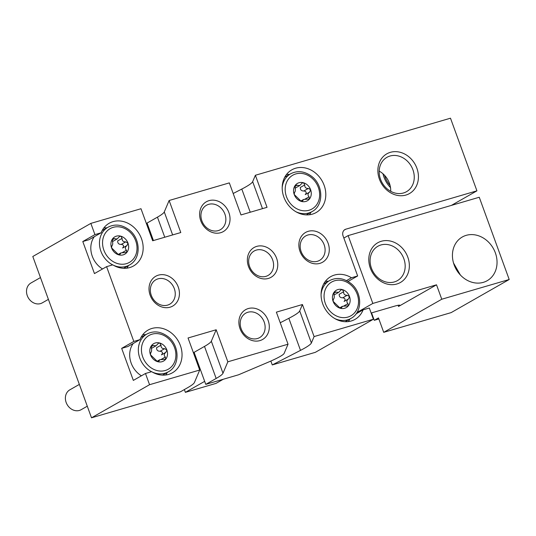<?xml version="1.0" encoding="UTF-8"?>
<svg xmlns="http://www.w3.org/2000/svg" width="536" height="536" viewBox="0 0 536 536"><rect width="100%" height="100%" fill="white"/><g stroke="black" fill="none" stroke-linecap="round" stroke-linejoin="round"><path stroke-width="0.8" d="M451.392 205.402L476.926 190.836L450.488 118.195L255.377 175.265L267.042 207.318L240.992 214.936L229.328 182.89L169.128 200.498L164.277 211.934A57.158 6.003 160 0 1 157.45 217.147L147.058 223.07L153.423 240.55M169.128 200.498L180.793 232.544L152.66 240.771L140.995 208.725L90.845 223.391L94.926 234.607L82.792 241.528L94.457 273.581L106.59 266.66L112.768 264.851A24.576 20.824 60.3 0 0 133.538 265.957A24.576 20.824 60.3 0 0 139.454 234.292A24.576 20.824 60.3 0 0 109.19 223.257A24.576 20.824 60.3 0 0 101.103 232.805L94.926 234.607M106.59 266.66L133.812 341.439L121.672 348.36L133.337 380.406L145.477 373.485L149.557 384.701L199.707 370.034L194.414 382.523A57.158 6.003 160 0 1 187.587 387.729L180.485 391.776L91.509 417.805L32.797 256.496L90.845 223.391M270.854 361.056L272.268 364.929L315.349 352.333L373.398 319.228L314.089 336.575L302.425 304.528L276.375 312.146L288.04 344.199L284.134 353.405A34.297 3.605 160 0 1 267.377 362.564L238.554 374.791L205.77 384.379L194.106 352.333L204.497 346.41A57.158 6.003 160 0 0 211.325 341.198L216.175 329.761L188.042 337.988L199.707 370.034M193.342 352.554L194.106 352.333M208.993 200.652A17.145 14.526 -119.7 0 1 229.91 221.134A17.145 14.526 -119.7 0 1 205.576 228.249A17.145 14.526 -119.7 0 1 208.993 200.652M248.269 308.548A17.145 14.526 -119.7 0 1 269.179 329.03A17.145 14.526 -119.7 0 1 244.845 336.146A17.145 14.526 -119.7 0 1 248.269 308.548M308.24 231.318A17.145 14.526 -119.7 0 1 329.151 251.793A17.145 14.526 -119.7 0 1 304.823 258.908A17.145 14.526 -119.7 0 1 308.24 231.318M256.731 246.386A17.145 14.526 -119.7 0 1 277.641 266.861A17.145 14.526 -119.7 0 1 253.307 273.976A17.145 14.526 -119.7 0 1 256.731 246.386M158.388 275.149A17.145 14.526 -119.7 0 1 179.305 295.624A17.145 14.526 -119.7 0 1 154.971 302.746A17.145 14.526 -119.7 0 1 158.388 275.149M312.354 214.152A24.576 20.824 60.3 0 0 316.173 212.537A24.576 20.824 60.3 0 0 322.082 180.873A24.576 20.824 60.3 0 0 291.819 169.838A24.576 20.824 60.3 0 0 284.79 199.332A24.576 20.824 60.3 0 0 312.354 214.152M390.369 152.331A22.86 19.37 -119.7 0 1 418.261 179.634A22.86 19.37 -119.7 0 1 385.813 189.121A22.86 19.37 -119.7 0 1 390.369 152.331M145.477 373.485L151.655 371.683A24.576 20.824 60.3 0 0 172.425 372.788A24.576 20.824 60.3 0 0 178.334 341.124A24.576 20.824 60.3 0 0 148.07 330.082A24.576 20.824 60.3 0 0 139.99 339.63L133.812 341.439M216.175 329.761L227.84 361.807L288.04 344.199M476.926 190.836L345.807 229.194A5.715 4.844 60.3 0 0 344.923 229.569A5.715 4.844 60.3 0 0 343.067 235.9L357.653 275.966L351.469 277.769A24.576 20.824 60.3 0 0 330.705 276.663A24.576 20.824 60.3 0 0 324.789 308.327A24.576 20.824 60.3 0 0 355.053 319.362A24.576 20.824 60.3 0 0 363.133 309.821L369.317 308.012L373.398 319.228M205.77 384.379L216.162 378.456A57.158 6.003 160 0 0 222.989 373.25L227.84 361.807M91.509 417.805L149.557 384.701M233.187 193.496L241.796 189.061A57.158 6.003 160 0 0 252.664 181.664L255.377 175.265M272.268 364.929L300.508 350.37A57.158 6.003 160 0 0 311.376 342.98L314.089 336.575M357.653 275.966L348.038 281.447M389.994 156.03A19.772 16.75 -119.7 0 1 412.171 167.956A19.772 16.75 -119.7 0 1 406.516 191.68A19.772 16.75 -119.7 0 1 382.168 182.803A19.772 16.75 -119.7 0 1 386.925 157.336A19.772 16.75 -119.7 0 1 389.994 156.03M379.193 171.111A19.772 16.75 -119.7 0 1 390.717 191.319M309.399 214.762A24.576 20.824 60.3 0 0 311.081 212.149M289.567 174.414A24.576 20.824 60.3 0 0 286.459 174.535M328.447 281.239A24.576 20.824 60.3 0 0 325.339 281.36M348.279 321.587A24.576 20.824 60.3 0 0 349.968 318.98M346.504 280.603L351.469 277.769M356.112 313.828L363.133 309.821M126.764 268.181A24.576 20.824 60.3 0 0 128.452 265.568M106.932 227.834A24.576 20.824 60.3 0 0 103.83 227.954M101.103 232.805L88.969 239.726L82.792 241.528M165.644 375.006A24.576 20.824 60.3 0 0 167.333 372.399M145.812 334.658A24.576 20.824 60.3 0 0 142.71 334.786M139.99 339.63L127.849 346.551L121.672 348.36M158.013 278.854A14.057 11.906 -119.7 0 1 173.778 287.33A14.057 11.906 -119.7 0 1 169.758 304.193A14.057 11.906 -119.7 0 1 152.452 297.882A14.057 11.906 -119.7 0 1 155.829 279.779A14.057 11.906 -119.7 0 1 158.013 278.854M256.349 250.084A14.057 11.906 -119.7 0 1 272.114 258.566A14.057 11.906 -119.7 0 1 268.094 275.43A14.057 11.906 -119.7 0 1 250.788 269.119A14.057 11.906 -119.7 0 1 254.171 251.009A14.057 11.906 -119.7 0 1 256.349 250.084M307.865 235.023A14.057 11.906 -119.7 0 1 323.63 243.498A14.057 11.906 -119.7 0 1 319.603 260.362A14.057 11.906 -119.7 0 1 302.297 254.051A14.057 11.906 -119.7 0 1 305.681 235.947A14.057 11.906 -119.7 0 1 307.865 235.023M247.893 312.254A14.057 11.906 -119.7 0 1 263.652 320.729A14.057 11.906 -119.7 0 1 259.632 337.6A14.057 11.906 -119.7 0 1 242.326 331.288A14.057 11.906 -119.7 0 1 245.709 313.178A14.057 11.906 -119.7 0 1 247.893 312.254M208.618 204.357A14.057 11.906 -119.7 0 1 224.383 212.839A14.057 11.906 -119.7 0 1 220.363 229.703A14.057 11.906 -119.7 0 1 203.057 223.391A14.057 11.906 -119.7 0 1 206.44 205.281A14.057 11.906 -119.7 0 1 208.618 204.357M280.234 322.759L288.844 318.317A57.158 6.003 160 0 0 299.711 310.927L302.425 304.528M102.537 268.971A21.721 18.398 -119.7 0 1 94.316 236.678M127.977 243.116A10.003 8.476 -119.7 0 1 126.824 252.409A10.003 8.476 -119.7 0 1 118.63 254.801A10.003 8.476 -119.7 0 1 111.589 247.907A10.003 8.476 -119.7 0 1 112.734 238.614A10.003 8.476 -119.7 0 1 120.935 236.215A10.003 8.476 -119.7 0 1 127.977 243.116L125.705 241.863C123.22 241.944 122.027 240.778 122.114 238.353L120.935 236.215L119.608 236.416L117.156 238.949L112.734 238.614L112.419 241.187C112.975 243.431 112.781 245.012 111.836 245.917L111.589 247.907L118.63 254.801L119.729 254.734L120.975 252.885L126.824 252.409L126.442 250.232C124.868 248.563 125.062 246.989 127.025 245.501L127.977 243.116M126.382 252.771L126.824 252.409M113.136 238.279L112.734 238.614M127.025 245.501L122.597 248.027C124.225 246.078 123.783 244.865 121.27 244.389C118.798 244.483 117.605 243.31 117.686 240.878L122.114 238.353M48.401 299.369L42.304 302.847A11.43 9.681 -119.7 0 1 40.535 303.604A11.43 9.681 -119.7 0 1 27.711 296.703A11.43 9.681 -119.7 0 1 30.981 282.988L40.468 277.574M141.417 375.803A21.721 18.398 -119.7 0 1 133.196 343.502M166.857 349.941A10.003 8.476 -119.7 0 1 165.704 359.234A10.003 8.476 -119.7 0 1 157.51 361.632A10.003 8.476 -119.7 0 1 150.469 354.738A10.003 8.476 -119.7 0 1 151.621 345.439A10.003 8.476 -119.7 0 1 159.815 343.047A10.003 8.476 -119.7 0 1 166.857 349.941L164.586 348.688C162.107 348.775 160.907 347.603 161.001 345.177L159.815 343.047L158.489 343.241L156.036 345.78L151.621 345.439L151.299 348.018C151.862 350.263 151.661 351.837 150.716 352.748L150.469 354.738L157.51 361.632L158.616 361.559L159.855 359.716L165.704 359.234L165.323 357.063C163.748 355.395 163.942 353.82 165.905 352.326L166.857 349.941M165.262 359.602L165.704 359.234M152.016 345.104L151.621 345.439M165.905 352.326L161.477 354.859C163.105 352.909 162.663 351.696 160.15 351.221C157.678 351.308 156.485 350.142 156.566 347.71L161.001 345.177M87.288 406.201L81.191 409.678A11.43 9.681 -119.7 0 1 79.415 410.429A11.43 9.681 -119.7 0 1 66.591 403.534A11.43 9.681 -119.7 0 1 69.861 389.813L79.355 384.406M310.605 189.69A10.003 8.476 -119.7 0 1 309.46 198.983A10.003 8.476 -119.7 0 1 301.259 201.382A10.003 8.476 -119.7 0 1 294.217 194.488A10.003 8.476 -119.7 0 1 295.37 185.195A10.003 8.476 -119.7 0 1 303.564 182.796A10.003 8.476 -119.7 0 1 310.605 189.69L308.334 188.444C305.855 188.525 304.656 187.352 304.75 184.933L303.564 182.796L302.237 182.997L299.785 185.53L295.37 185.195L295.048 187.768C295.611 190.012 295.416 191.593 294.465 192.498L294.217 194.488L301.259 201.382L302.364 201.308L303.604 199.466L309.46 198.983L309.071 196.812C307.497 195.144 307.697 193.57 309.661 192.082L310.605 189.69M309.011 199.352L309.46 198.983M295.765 184.853L295.37 185.195M309.661 192.082L305.225 194.608C306.853 192.659 306.411 191.446 303.899 190.97C301.426 191.064 300.234 189.891 300.314 187.459L304.75 184.933M349.492 296.522A10.003 8.476 -119.7 0 1 348.34 305.815A10.003 8.476 -119.7 0 1 340.146 308.213A10.003 8.476 -119.7 0 1 333.097 301.312A10.003 8.476 -119.7 0 1 334.25 292.02A10.003 8.476 -119.7 0 1 342.444 289.621A10.003 8.476 -119.7 0 1 349.492 296.522L347.214 295.269C344.735 295.349 343.543 294.184 343.63 291.758L342.444 289.621L341.124 289.822L338.672 292.355L334.25 292.02L333.935 294.599C334.491 296.844 334.297 298.418 333.345 299.329L333.097 301.312L340.146 308.213L341.244 308.14L342.491 306.297L348.34 305.815L347.951 303.637C346.383 301.976 346.578 300.395 348.541 298.907L349.492 296.522M347.891 306.177L348.34 305.815M334.652 291.685L334.25 292.02M348.541 298.907L344.105 301.433C345.733 299.483 345.298 298.271 342.785 297.795C340.313 297.889 339.114 296.716 339.194 294.284L343.63 291.758M382.972 173.765A25.152 21.306 60.3 0 0 390.51 187.607M378.858 318.967L374.249 320.314L371.548 312.897M374.249 320.314L378.47 317.908L383.722 332.333L451.151 312.609L509.2 279.504L479.258 197.248L348.139 235.599L343.851 238.051M398.094 305.292L398.523 306.471L436.518 284.81L441.765 299.229L383.722 332.333M348.139 235.599L372.828 303.436L357.03 312.448M483.291 282.358A25.152 21.306 60.3 0 0 487.197 280.703A25.152 21.306 60.3 0 0 493.247 248.302A25.152 21.306 60.3 0 0 462.28 237.006A25.152 21.306 60.3 0 0 455.084 267.183A25.152 21.306 60.3 0 0 483.291 282.358M381.29 241.274A22.86 19.37 -119.7 0 1 409.182 268.576A22.86 19.37 -119.7 0 1 376.734 278.063A22.86 19.37 -119.7 0 1 381.29 241.274M436.518 284.81L372.828 303.436M441.765 299.229L509.2 279.504M398.523 306.471A11.43 1.199 160 0 0 399.896 305.306A11.43 1.199 160 0 0 394.436 306.203L371.14 313.017M380.915 244.972A19.772 16.75 -119.7 0 1 403.092 256.898A19.772 16.75 -119.7 0 1 397.437 280.623A19.772 16.75 -119.7 0 1 373.09 271.745A19.772 16.75 -119.7 0 1 377.847 246.279A19.772 16.75 -119.7 0 1 380.915 244.972M223.231 379.274L216.008 383.394L185.382 392.352L184.364 389.565M204.672 381.351L185.382 392.352M344.146 230.138L345.807 229.194M299.711 310.927L311.376 342.98M288.844 318.317L300.508 350.37M204.497 346.41L216.162 378.456M211.325 341.198L222.989 373.25M262.486 208.651L252.664 181.664M250.232 212.229L241.796 189.061M164.76 237.234L157.45 217.147M172.646 234.929L164.277 211.934M112.687 264.878A21.721 18.398 -119.7 0 1 99.636 245.99A21.721 18.398 -119.7 0 1 107.964 227.244C114.758 223.74 121.692 224.517 128.774 229.582C140.8 238.192 141.477 258.788 129.484 264.978A21.721 18.398 -119.7 0 1 126.114 266.412A21.721 18.398 -119.7 0 1 113.371 265.213M126.389 263.672A19.437 16.462 -119.7 0 1 102.691 240.463A19.437 16.462 -119.7 0 1 130.268 232.396A19.437 16.462 -119.7 0 1 126.389 263.672M121.27 244.389L125.705 241.863M122.396 252.536L126.442 250.232M118.818 254.848L120.171 254.077M112.285 239.833L114.523 238.56M151.567 371.703A21.721 18.398 -119.7 0 1 138.523 352.822A21.721 18.398 -119.7 0 1 146.851 334.069C153.638 330.565 160.572 331.342 167.654 336.414C179.681 345.023 180.357 365.612 168.364 371.81A21.721 18.398 -119.7 0 1 164.994 373.237A21.721 18.398 -119.7 0 1 152.251 372.038M165.276 370.497A19.437 16.462 -119.7 0 1 141.571 347.288A19.437 16.462 -119.7 0 1 169.148 339.228A19.437 16.462 -119.7 0 1 165.276 370.497M160.15 351.221L164.586 348.688M161.282 359.368L165.323 357.063M157.698 361.679L159.051 360.909M151.172 346.665L153.403 345.392M282.197 187.573A21.721 18.398 -119.7 0 1 290.599 173.825C297.386 170.314 304.321 171.098 311.403 176.163C323.429 184.773 324.106 205.362 312.12 211.559A21.721 18.398 -119.7 0 1 308.743 212.986A21.721 18.398 -119.7 0 1 295.999 211.787M309.024 210.253A19.437 16.462 -119.7 0 1 285.32 187.044A19.437 16.462 -119.7 0 1 312.897 178.977A19.437 16.462 -119.7 0 1 309.024 210.253M303.899 190.97L308.334 188.444M305.031 199.117L309.071 196.812M301.446 201.429L302.8 200.658M294.921 186.414L297.152 185.141M321.077 294.405A21.721 18.398 -119.7 0 1 329.479 280.65C336.273 277.146 343.208 277.923 350.283 282.995C362.316 291.597 362.993 312.193 351 318.391A21.721 18.398 -119.7 0 1 347.63 319.818A21.721 18.398 -119.7 0 1 334.886 318.619M347.904 317.078A19.437 16.462 -119.7 0 1 324.2 293.869A19.437 16.462 -119.7 0 1 351.777 285.802A19.437 16.462 -119.7 0 1 347.904 317.078M342.785 297.795L347.214 295.269M343.911 305.949L347.951 303.637M340.333 308.26L341.68 307.49M333.801 293.239L336.032 291.966M454.387 265.548A19.437 16.462 -119.7 0 1 458.615 272.965M390.081 185.443A21.721 18.398 -119.7 0 1 385.203 177.255A21.721 18.398 -119.7 0 1 384.593 175.346M107.964 227.244L102.141 230.567M129.484 264.978L123.662 268.302M118.054 254.546L120.975 252.885M112.728 241.481L117.156 238.956M146.851 334.069L141.022 337.392M168.364 371.81L162.542 375.133M156.934 361.371L159.855 359.71M151.608 348.313L156.043 345.78M290.599 173.825L284.77 177.148M312.12 211.559L306.291 214.882M300.689 201.127L303.604 199.459M295.356 188.062L299.791 185.536M329.479 280.65L323.657 283.973M351 318.391L345.171 321.707M339.569 307.952L342.484 306.291M334.236 294.894L338.672 292.361M453.53 263.015L460.357 274.988"/></g></svg>
